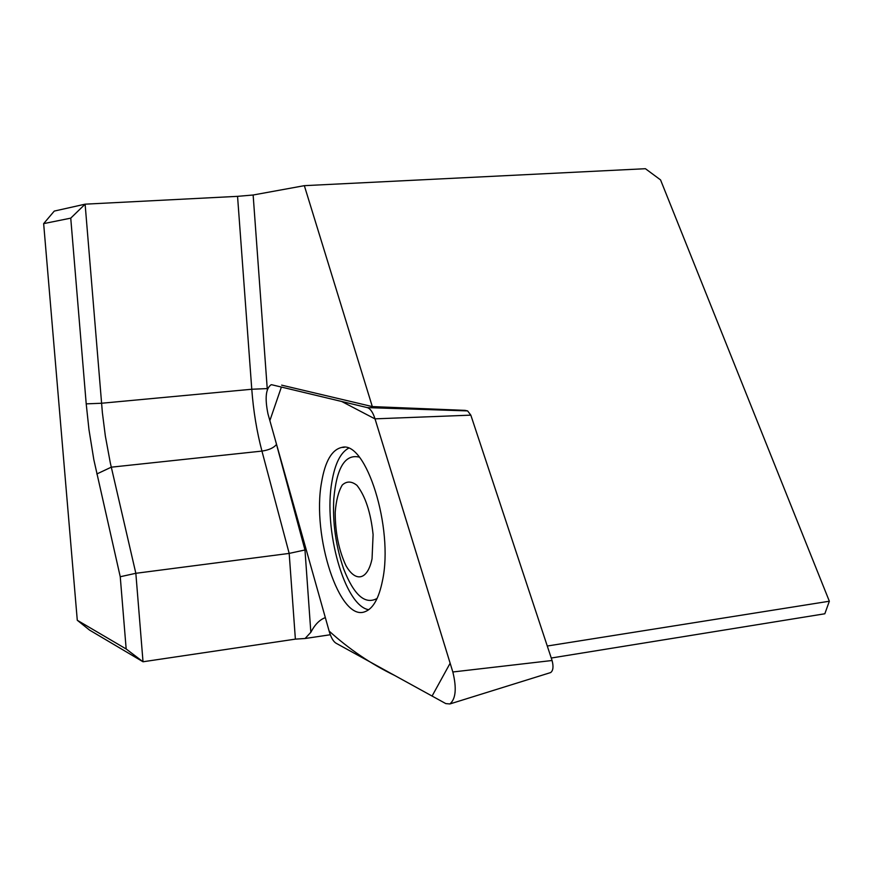 <?xml version="1.0" encoding="UTF-8"?>
<svg xmlns="http://www.w3.org/2000/svg" width="873" height="873" viewBox="0 0 873 873"><rect width="100%" height="100%" fill="white"/><g stroke="black" fill="none" stroke-linecap="round" stroke-linejoin="round"><path stroke-width="1.31" d="M372.051 558.742L373.098 534.625C370.763 512.582 365.394 496.17 357.002 485.399C351.612 481.088 346.69 480.968 342.26 485.039C338.473 491.412 336.116 500.545 335.199 512.418C335.243 532.541 338.822 550.263 345.926 565.584C355.606 582.738 367.642 580.207 372.051 558.742M377.125 598.431C365.143 605.022 353.991 595.211 343.678 568.989C335.81 546.192 332.515 522.796 333.802 498.81C336.607 467.721 345.097 453.818 359.261 457.114M368.744 609.714C344.529 605.982 323.196 529.202 331.926 481.7C334.926 463.934 340.405 452.803 348.371 448.318M551.256 658.024L824.821 613.774L829.35 601.224L660.555 179.903L645.42 168.707L304.339 185.665L372.313 406.589L465.047 410.365L467.612 410.91L470.831 415.144L552.074 660.501C553.657 666.568 553.198 670.584 550.677 672.559L550.296 672.679M829.35 601.224L547.284 646.02M305.092 638.501L310.843 632.292L304.972 549.979L289.181 553.406L135.839 573.299L110.314 462.897L105.349 436.042L102.381 412.678L85.118 204.173L237.554 196.349L251.773 389.249C253.399 410.976 256.793 431.589 261.944 451.09L289.181 553.406L295.38 639.134L305.092 638.501L330.321 634.747M325.334 617.626C319.682 619.677 314.858 624.566 310.843 632.292M271.645 384.742L271.187 384.72C265.818 388.31 264.748 398.033 267.967 413.878L329.143 631.135C330.998 637.476 333.279 641.491 335.974 643.172L445.808 703.605L449.89 703.954C455.815 698.913 456.797 688.262 452.836 671.981L375.019 418.844C372.891 412.274 370.305 408.531 367.26 407.604L271.896 384.786M372.313 406.589L281.652 385.146M267.302 389.533L253.137 195.006L304.339 185.665M267.225 388.594L251.773 389.249L101.508 403.25L86.209 403.861L70.746 218.141L85.118 204.173L54.279 211.08L43.65 223.63L77.282 620.266L89.526 630.077L143.019 661.767L135.839 573.299L120.245 576.737L126.17 648.988L77.282 620.266M70.746 218.141L43.65 223.63M86.209 403.861L88.97 429.625L93.826 459.678L120.245 576.737M295.38 639.134L143.019 661.767L126.17 648.988M253.137 195.006L237.554 196.349M382.516 580.49C393.854 528.034 365.929 440.068 341.812 447.423C331.86 449.595 325.105 461.26 321.537 482.42C311.683 535.804 339.553 622.285 365.034 611.678C373.12 608.667 378.947 598.267 382.516 580.49M375.03 418.92L341.736 401.493L281.39 387.055L269.866 420.622L329.121 631.07C349.211 649.228 371.036 664.015 394.607 675.429L432.08 696.054L450.141 663.229L375.03 418.92M304.972 549.979L275.366 440.167M276.479 444.422C273.849 447.816 269.004 450.031 261.944 451.09L111.275 467.175L96.827 473.974M470.831 415.144L375.019 418.844M452.836 671.981L552.074 660.501M367.26 407.604L467.612 410.91M550.677 672.559L449.89 703.954M344.224 447.347L341.812 447.423"/></g></svg>
